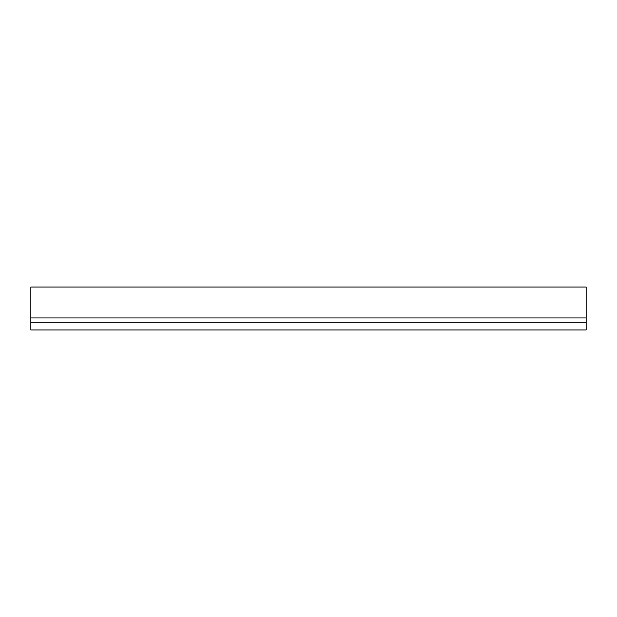<?xml version="1.0" encoding="UTF-8"?>
<svg xmlns="http://www.w3.org/2000/svg" width="617" height="617" viewBox="0 0 617 617"><rect width="100%" height="100%" fill="white"/><g stroke="black" fill="none" stroke-linecap="round" stroke-linejoin="round"><path stroke-width="0.93" d="M30.85 317.948L586.15 317.948L586.15 287.021L30.85 287.021L30.85 329.979L586.15 329.979L586.15 322.814L30.85 322.814M586.15 317.948L586.15 322.814"/></g></svg>

